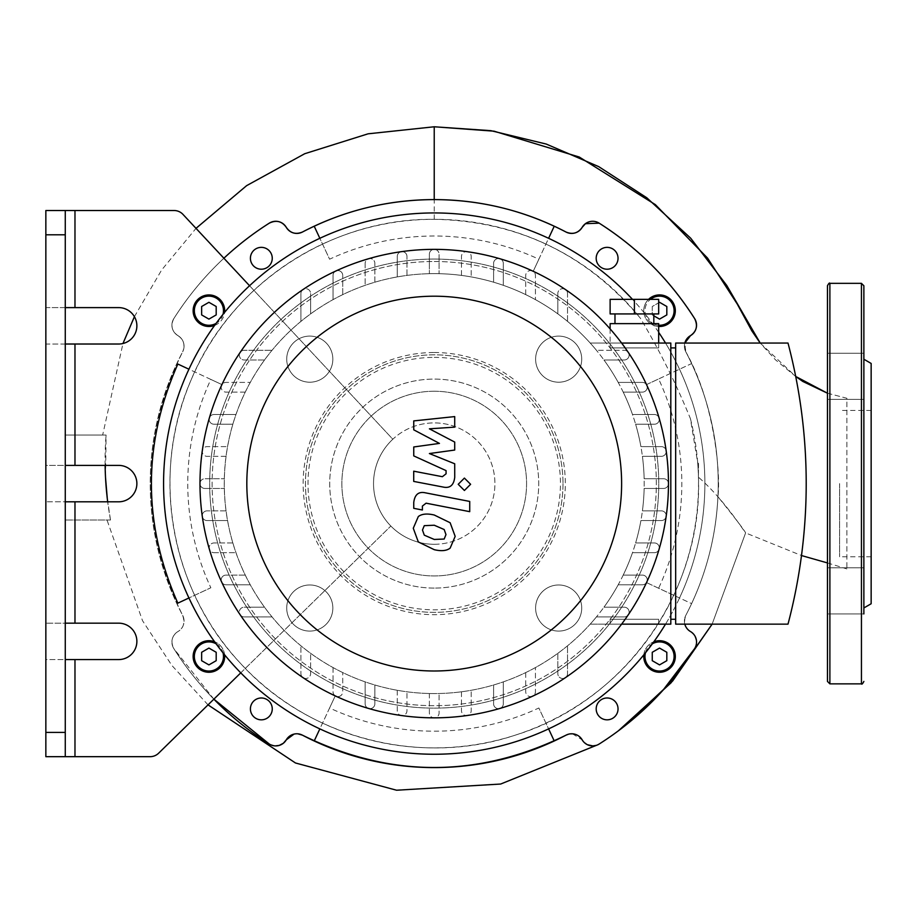 <?xml version="1.0" encoding="UTF-8"?>
<svg xmlns="http://www.w3.org/2000/svg" width="917" height="917" viewBox="0 0 917 917"><rect width="100%" height="100%" fill="white"/><g stroke="black" fill="none" stroke-linecap="round" stroke-linejoin="round"><path stroke-width="0.69" stroke-dasharray="4.58 3.44" d="M690.478 335.656A12.139 12.139 0 0 0 694.662 318.646A308.272 308.272 0 0 0 599.179 223.163A12.139 12.139 0 0 0 582.169 227.347A12.139 12.139 0 0 1 566.03 232.035A283.995 283.995 0 0 0 302.427 232.035A12.139 12.139 0 0 1 286.287 227.347A12.139 12.139 0 0 0 269.277 223.163A308.272 308.272 0 0 0 173.794 318.646A12.139 12.139 0 0 0 177.978 335.656A12.139 12.139 0 0 1 182.666 351.796A283.995 283.995 0 0 0 182.666 615.399A12.139 12.139 0 0 1 177.978 631.538A12.139 12.139 0 0 0 173.794 648.548A308.272 308.272 0 0 0 269.277 744.031A12.139 12.139 0 0 0 286.287 739.847A12.139 12.139 0 0 1 302.427 735.159A283.995 283.995 0 0 0 566.03 735.159A12.139 12.139 0 0 1 582.169 739.847A12.139 12.139 0 0 0 599.179 744.031A308.272 308.272 0 0 0 694.662 648.548A12.139 12.139 0 0 0 690.478 631.538A12.139 12.139 0 0 1 685.79 615.399A283.995 283.995 0 0 0 685.79 351.796A12.139 12.139 0 0 1 690.478 335.656A12.139 12.139 0 0 0 685.79 351.796L684.816 343.05A12.139 12.139 0 0 0 685.79 351.796A283.995 283.995 0 0 1 685.79 615.399A12.139 12.139 0 0 0 684.816 624.145M250.41 708.91A10.924 10.924 0 0 0 266.801 718.366A10.924 10.924 0 0 0 266.801 699.453A10.924 10.924 0 0 0 250.41 708.91M596.188 708.91A10.924 10.924 0 0 0 612.579 718.366A10.924 10.924 0 0 0 612.579 699.453A10.924 10.924 0 0 0 596.188 708.91M250.41 258.285A10.924 10.924 0 0 0 266.801 267.741A10.924 10.924 0 0 0 266.801 248.828A10.924 10.924 0 0 0 250.41 258.285M596.188 258.285A10.924 10.924 0 0 0 612.579 267.741A10.924 10.924 0 0 0 612.579 248.828A10.924 10.924 0 0 0 596.188 258.285M74.976 210.52L174.081 210.52A12.139 12.139 0 0 1 182.953 214.372L223.886 258.227A308.272 308.272 0 0 0 173.794 318.646A12.139 12.139 0 0 0 177.978 335.656A12.139 12.139 0 0 1 182.666 351.796A283.995 283.995 0 0 0 182.666 615.399A12.139 12.139 0 0 1 177.978 631.538A12.139 12.139 0 0 0 173.794 648.548A308.272 308.272 0 0 0 213.867 699.167L158.618 753.212A12.139 12.139 0 0 1 150.136 756.674L45.85 756.674L45.85 659.575L65.267 659.575L65.267 623.17L45.85 623.17L45.85 659.575L118.671 659.575A18.202 18.202 0 0 0 136.874 641.373A18.202 18.202 0 0 0 118.671 623.17L45.85 623.17L45.85 501.805L65.267 501.805L65.267 465.389L45.85 465.389L45.85 501.805L118.671 501.805A18.202 18.202 0 0 0 136.874 483.591A18.202 18.202 0 0 0 118.671 465.389L45.85 465.389L45.85 344.024L65.267 344.024L65.267 307.608L45.85 307.608L45.85 344.024L118.671 344.024A18.202 18.202 0 0 0 136.874 325.822A18.202 18.202 0 0 0 118.671 307.608L45.85 307.608L45.85 210.52L74.976 210.52L74.976 307.608M554.246 226.201L538.864 259.202A247.59 247.59 0 0 0 329.593 259.202L314.199 226.201M223.886 258.227L392.82 439.232A60.682 60.682 0 0 0 434.222 544.285A60.682 60.682 0 0 0 490.687 461.343A60.682 60.682 0 0 0 392.82 439.232L249.562 285.737M240.758 672.86L390.848 526.037L213.867 699.167L173.794 648.548A12.139 12.139 0 0 1 177.978 631.538C171.811 635.756 170.413 641.43 173.794 648.548A308.272 308.272 0 0 0 269.277 744.031A12.139 12.139 0 0 0 286.287 739.847M314.199 740.982L329.593 707.993A247.59 247.59 0 0 0 538.864 707.993L554.246 740.982M696.507 641.178L694.456 635.24L690.478 631.538C684.861 628.26 683.303 622.872 685.79 615.399A283.995 283.995 0 0 0 691.613 603.615L658.624 588.233A247.59 247.59 0 0 0 658.624 378.962L691.613 363.568A283.995 283.995 0 0 0 685.79 351.796C715.145 403.595 720.716 475.751 717.919 496.727C735.48 518.575 744.707 530.634 745.601 532.915L712.131 624.145L745.601 532.915L801.504 555.542M643.849 654.795A15.772 15.772 0 0 1 653.844 641.774A15.772 15.772 0 0 0 643.849 654.795M648.571 299.355A15.772 15.772 0 0 0 643.757 310.703A15.772 15.772 0 0 1 667.427 297.039A15.772 15.772 0 0 1 667.427 324.366A15.772 15.772 0 0 1 643.757 310.703A15.772 15.772 0 0 0 658.67 326.463M224.596 654.795A15.772 15.772 0 0 0 214.612 641.774A15.772 15.772 0 0 1 224.596 654.795M208.916 664.894L201.637 660.687L201.637 652.285L208.916 648.078L216.194 652.285L216.194 660.687L208.916 664.894M659.541 664.894L652.262 660.687L652.262 652.285L659.541 648.078L666.819 652.285L666.819 660.687L659.541 664.894M214.612 325.42A15.772 15.772 0 0 0 224.596 312.399M193.132 310.703A15.772 15.772 0 0 1 216.802 297.039A15.772 15.772 0 0 1 216.802 324.366A15.772 15.772 0 0 1 193.132 310.703M653.821 315.815L652.262 314.909L652.262 306.507L658.67 302.805M208.916 302.301L201.637 306.507L201.637 314.909L208.916 319.116L216.194 314.909L216.194 306.507L208.916 302.301M659.541 302.301L652.262 306.507L652.262 314.909L659.541 319.116L666.819 314.909L666.819 306.507L659.541 302.301M65.267 210.52L65.267 307.608M65.267 659.575L65.267 756.674M65.267 501.805L65.267 623.17M65.267 344.024L65.267 465.389M177.852 364.049L210.853 379.432A246.467 246.467 0 0 0 210.853 587.763L177.852 603.145M533.224 695.888A234.236 234.236 0 0 1 335.232 695.888L319.85 728.889A270.653 270.653 0 0 0 548.607 728.889L538.864 707.993M335.232 695.888L329.593 707.993M221.937 582.593A234.236 234.236 0 0 1 221.937 384.601L188.936 369.219A270.653 270.653 0 0 0 188.936 597.976L210.853 587.763M221.937 384.601L210.853 379.432M335.232 271.306A234.236 234.236 0 0 1 533.224 271.306L548.607 238.305A270.653 270.653 0 0 0 319.85 238.305L329.593 259.202M533.224 271.306L538.864 259.202M188.936 597.976A270.653 270.653 0 0 0 319.85 728.889M319.85 238.305A270.653 270.653 0 0 0 188.936 369.219M548.607 728.889A270.653 270.653 0 0 0 679.52 597.976L691.613 603.615A283.995 283.995 0 0 0 691.613 363.568L646.519 384.601A234.236 234.236 0 0 1 646.519 582.593L679.52 597.976A270.653 270.653 0 0 0 548.607 238.305M434.222 544.285A60.682 60.682 0 0 0 486.778 453.25A60.682 60.682 0 0 0 381.678 453.25A60.682 60.682 0 0 0 434.222 544.285M646.519 582.593L658.624 588.233M646.519 384.601L658.624 378.962M665.524 624.145A270.653 270.653 0 0 0 665.524 343.05M658.67 332.344A270.653 270.653 0 0 0 632.489 299.355M871.15 363.441L871.15 603.753M839.594 483.591L839.594 556.779L839.594 483.591M863.871 613.932L827.455 613.932L827.455 567.806L827.455 613.932L827.455 567.806L827.455 613.932L863.871 613.932L863.871 285.772M863.871 483.591L863.871 607.96L863.871 483.591M863.871 376.325L863.871 353.263L863.871 376.325M863.871 590.869L863.871 567.806L863.871 590.869M827.455 376.325L827.455 353.263L827.455 376.325M827.455 285.772L827.455 681.423M309.786 336.092A23.063 23.063 0 0 0 289.818 370.686A23.063 23.063 0 0 0 329.753 370.686A23.063 23.063 0 0 0 309.786 336.092A23.063 23.063 0 0 1 329.753 370.686A23.063 23.063 0 0 1 289.818 370.686A23.063 23.063 0 0 1 309.786 336.092M286.723 608.04A23.063 23.063 0 0 0 321.317 628.007A23.063 23.063 0 0 0 321.317 588.061A23.063 23.063 0 0 0 286.723 608.04A23.063 23.063 0 0 1 321.317 588.061A23.063 23.063 0 0 1 321.317 628.007A23.063 23.063 0 0 1 286.723 608.04M558.671 631.091A23.063 23.063 0 0 0 578.638 596.508A23.063 23.063 0 0 0 538.692 596.508A23.063 23.063 0 0 0 558.671 631.091A23.063 23.063 0 0 1 538.692 596.508A23.063 23.063 0 0 1 578.638 596.508A23.063 23.063 0 0 1 558.671 631.091M581.722 359.155A23.063 23.063 0 0 0 547.14 339.187A23.063 23.063 0 0 0 547.14 379.122A23.063 23.063 0 0 0 581.722 359.155A23.063 23.063 0 0 1 547.14 379.122A23.063 23.063 0 0 1 547.14 339.187A23.063 23.063 0 0 1 581.722 359.155M434.222 352.518A131.074 131.074 0 0 1 547.747 549.134A131.074 131.074 0 0 1 320.709 549.134A131.074 131.074 0 0 1 434.222 352.518M434.222 357.378A126.225 126.225 0 0 1 543.54 546.704A126.225 126.225 0 0 1 324.916 546.704A126.225 126.225 0 0 1 434.222 357.378M434.222 259.064A224.527 224.527 0 0 1 628.672 595.867A224.527 224.527 0 0 1 239.773 595.867A224.527 224.527 0 0 1 434.222 259.064A224.527 224.527 0 0 1 628.672 595.867A224.527 224.527 0 0 1 239.773 595.867A224.527 224.527 0 0 1 434.222 259.064A224.527 224.527 0 0 1 628.672 595.867A224.527 224.527 0 0 1 239.773 595.867A224.527 224.527 0 0 1 434.222 259.064M434.222 391.238A92.365 92.365 0 0 1 514.208 529.774A92.365 92.365 0 0 1 354.237 529.774A92.365 92.365 0 0 1 434.222 391.238A92.365 92.365 0 0 1 514.208 529.774A92.365 92.365 0 0 1 354.237 529.774A92.365 92.365 0 0 1 434.222 391.238M439.449 443.404L413.75 429.832L413.75 420.903L454.706 416.593L454.706 427.139L429.397 428.824L454.706 442.063L454.706 450.052L429.397 453.548L454.706 463.773L454.729 477.321C453.777 485.311 449.88 488.555 443.06 487.03L413.716 481.414L413.716 471.189L442.384 476.702L446.075 473.791L446.063 470.604L413.75 455.898L413.75 446.969L439.449 443.404M445.983 534.588L444.172 539.036L434.268 539.46L424.284 535.161L422.473 530.026L424.284 525.659L434.268 525.235L444.172 529.522L445.983 534.588M434.268 515.022L450.144 522.747L455.176 536.376L450.144 548.125C446.625 550.842 441.329 551.358 434.268 549.684L418.312 541.947L413.28 528.238L418.312 516.558C421.82 513.852 427.139 513.337 434.268 515.022M425.465 492.842L469.722 501.439L469.722 511.663L426.084 503.181L422.393 506.081L422.393 510.001L413.75 508.327L413.75 502.516C414.736 494.515 418.645 491.294 425.465 492.842M464.403 490.492L458.202 484.291L464.403 478.089L470.604 484.291L464.403 490.492M610.126 619.284L658.67 619.284L610.126 619.284L658.67 619.284L610.126 619.284L610.126 624.145L658.67 624.145L610.126 624.145L610.126 619.284M610.126 624.145L658.67 624.145L610.126 624.145M658.67 347.91L610.126 347.91L658.67 347.91L658.67 343.05L610.126 343.05L658.67 343.05M610.126 313.923L658.67 313.923L658.67 299.355L610.126 299.355L610.126 313.923M653.821 313.923L614.975 313.923L653.821 313.923M634.404 313.923L634.404 299.355M653.821 323.632L614.975 323.632L653.821 323.632M610.126 323.632L658.67 323.632M675.669 619.284L675.669 347.91L675.669 619.284L670.808 619.284L670.808 347.91L670.808 619.284M621.623 624.145L590.216 624.145A209.97 209.97 0 0 0 596.44 616.912L624.271 616.912A4.86 4.86 0 0 0 629.119 612.052A4.86 4.86 0 0 0 624.271 607.192L603.959 607.192A209.97 209.97 0 0 0 618.196 584.794L642.404 584.794A4.86 4.86 0 0 0 647.253 579.934A4.86 4.86 0 0 0 642.404 575.085L623.216 575.085A209.97 209.97 0 0 0 632.501 552.676L654.44 552.676A4.86 4.86 0 0 0 659.289 547.827A4.86 4.86 0 0 0 654.44 542.967L635.619 542.967A209.97 209.97 0 0 0 640.914 520.569L661.352 520.569A4.86 4.86 0 0 0 666.212 515.709A4.86 4.86 0 0 0 661.352 510.861L642.416 510.861A209.97 209.97 0 0 0 644.135 488.452L663.61 488.452A4.86 4.86 0 0 0 668.47 483.591A4.86 4.86 0 0 0 663.61 478.743L644.135 478.743A209.97 209.97 0 0 0 642.416 456.334L661.352 456.334A4.86 4.86 0 0 0 666.212 451.485A4.86 4.86 0 0 0 661.352 446.625L640.914 446.625A209.97 209.97 0 0 0 635.619 424.227L654.44 424.227A4.86 4.86 0 0 0 659.289 419.367A4.86 4.86 0 0 0 654.44 414.518L632.501 414.518A209.97 209.97 0 0 0 623.216 392.109L642.404 392.109A4.86 4.86 0 0 0 647.253 387.249A4.86 4.86 0 0 0 642.404 382.4L618.196 382.4A209.97 209.97 0 0 0 603.959 359.991L624.271 359.991A4.86 4.86 0 0 0 629.119 355.143A4.86 4.86 0 0 0 624.271 350.283L596.44 350.283A209.97 209.97 0 0 0 590.216 343.05L621.623 343.05M670.808 347.91L675.669 347.91M675.669 624.145L675.669 343.05L788.001 343.05A551.598 551.598 0 0 1 788.001 624.145L675.669 624.145M590.216 624.145L670.808 624.145L670.808 343.05L590.216 343.05A209.97 209.97 0 0 1 590.216 624.145M624.271 607.192L603.959 607.192A209.97 209.97 0 0 0 618.196 584.794L642.404 584.794A4.86 4.86 0 0 0 646.806 581.974A4.86 4.86 0 0 0 642.404 575.085L623.216 575.085A209.97 209.97 0 0 0 632.501 552.676L654.44 552.676A4.86 4.86 0 0 0 659.094 549.18A4.86 4.86 0 0 0 654.44 542.967L635.619 542.967A209.97 209.97 0 0 0 640.914 520.569L661.352 520.569A4.86 4.86 0 0 0 666.155 516.386A4.86 4.86 0 0 0 661.352 510.861L642.416 510.861A209.97 209.97 0 0 0 644.135 488.452L663.61 488.452A4.86 4.86 0 0 0 668.47 483.591A4.86 4.86 0 0 0 663.61 478.743L644.135 478.743A209.97 209.97 0 0 0 642.416 456.334L661.352 456.334A4.86 4.86 0 0 0 666.155 450.797A4.86 4.86 0 0 0 661.352 446.625L640.914 446.625A209.97 209.97 0 0 0 635.619 424.227L654.44 424.227A4.86 4.86 0 0 0 659.094 418.014A4.86 4.86 0 0 0 654.44 414.518L632.501 414.518A209.97 209.97 0 0 0 623.216 392.109L642.404 392.109A4.86 4.86 0 0 0 646.806 385.22A4.86 4.86 0 0 0 642.404 382.4L618.196 382.4A209.97 209.97 0 0 0 603.959 359.991L624.271 359.991A4.86 4.86 0 0 0 628.294 352.426A234.236 234.236 0 0 0 209.351 549.18A234.236 234.236 0 0 0 668.47 483.591A234.236 234.236 0 0 0 628.294 352.426A4.86 4.86 0 0 0 624.271 350.283L596.44 350.283A209.97 209.97 0 0 0 429.374 273.69A209.97 209.97 0 0 1 644.181 481.173A209.97 209.97 0 0 1 434.222 693.561A209.97 209.97 0 0 1 224.275 486.021A209.97 209.97 0 0 1 429.374 273.69A209.97 209.97 0 0 0 397.256 690.283A209.97 209.97 0 0 0 596.44 616.912L624.271 616.912A4.86 4.86 0 0 0 628.558 609.771A4.86 4.86 0 0 0 624.271 607.192M333.031 667.565L333.031 691.773A4.86 4.86 0 0 0 335.851 696.175A4.86 4.86 0 0 0 342.74 691.773L342.74 672.585L342.74 691.773A4.86 4.86 0 0 1 337.88 696.622A4.86 4.86 0 0 1 333.031 691.773L333.031 667.565M303.057 677.663A4.86 4.86 0 0 0 310.622 673.64L310.622 653.328L310.622 673.64A4.86 4.86 0 0 1 305.774 678.5A4.86 4.86 0 0 1 300.914 673.64L300.914 645.809L300.914 673.64A4.86 4.86 0 0 0 303.057 677.663M365.149 681.87L365.149 703.809A4.86 4.86 0 0 0 368.634 708.463A4.86 4.86 0 0 0 374.858 703.809L374.858 684.988L374.858 703.809A4.86 4.86 0 0 1 369.998 708.658A4.86 4.86 0 0 1 365.149 703.809L365.149 681.87M397.256 690.283L397.256 710.721A4.86 4.86 0 0 0 401.428 715.524A4.86 4.86 0 0 0 406.965 710.721L406.965 691.785L406.965 710.721A4.86 4.86 0 0 1 402.116 715.581A4.86 4.86 0 0 1 397.256 710.721L397.256 690.283M429.374 693.504L429.374 712.979A4.86 4.86 0 0 0 434.222 717.839A4.86 4.86 0 0 0 439.083 712.979L439.083 693.504L439.083 712.979A4.86 4.86 0 0 1 434.222 717.839A4.86 4.86 0 0 1 429.374 712.979L429.374 693.504M461.48 691.785L461.48 710.721A4.86 4.86 0 0 0 467.017 715.524A4.86 4.86 0 0 0 471.2 710.721L471.2 690.283L471.2 710.721A4.86 4.86 0 0 1 466.34 715.581A4.86 4.86 0 0 1 461.48 710.721L461.48 691.785M493.598 684.988L493.598 703.809A4.86 4.86 0 0 0 499.811 708.463A4.86 4.86 0 0 0 503.307 703.809L503.307 681.87L503.307 703.809A4.86 4.86 0 0 1 498.458 708.658A4.86 4.86 0 0 1 493.598 703.809L493.598 684.988M525.716 672.585L525.716 691.773A4.86 4.86 0 0 0 532.605 696.175A4.86 4.86 0 0 0 535.425 691.773L535.425 667.565L535.425 691.773A4.86 4.86 0 0 1 530.565 696.622A4.86 4.86 0 0 1 525.716 691.773L525.716 672.585M557.823 653.328L557.823 673.64A4.86 4.86 0 0 0 565.399 677.663A4.86 4.86 0 0 0 567.531 673.64L567.531 645.809L567.531 673.64A4.86 4.86 0 0 1 562.683 678.5A4.86 4.86 0 0 1 557.823 673.64L557.823 653.328M567.531 321.374L567.531 293.555A4.86 4.86 0 0 0 560.402 289.268A4.86 4.86 0 0 0 557.823 293.555A4.86 4.86 0 0 1 562.683 288.695A4.86 4.86 0 0 1 567.531 293.555L567.531 321.374M557.823 313.866L557.823 293.555L557.823 313.866M525.716 294.609L525.716 275.421A4.86 4.86 0 0 1 530.565 270.572A4.86 4.86 0 0 1 535.425 275.421L535.425 299.63L535.425 275.421A4.86 4.86 0 0 0 532.605 271.019A4.86 4.86 0 0 0 525.716 275.421L525.716 294.609M493.598 282.195L493.598 263.385A4.86 4.86 0 0 1 498.458 258.537A4.86 4.86 0 0 1 503.307 263.385L503.307 285.325L503.307 263.385A4.86 4.86 0 0 0 499.811 258.732A4.86 4.86 0 0 0 493.598 263.385L493.598 282.195M461.48 275.409L461.48 256.473A4.86 4.86 0 0 1 466.34 251.613A4.86 4.86 0 0 1 471.2 256.473L471.2 276.911L471.2 256.473A4.86 4.86 0 0 0 467.017 251.659A4.86 4.86 0 0 0 461.48 256.473L461.48 275.409M429.374 254.215L429.374 273.69L429.374 254.215A4.86 4.86 0 0 1 434.222 249.355A4.86 4.86 0 0 1 439.083 254.215L439.083 273.69L439.083 254.215A4.86 4.86 0 0 0 434.222 249.355A4.86 4.86 0 0 0 429.374 254.215M397.256 256.473L397.256 276.911L397.256 256.473A4.86 4.86 0 0 1 402.116 251.613A4.86 4.86 0 0 1 406.965 256.473A4.86 4.86 0 0 0 401.428 251.659A4.86 4.86 0 0 0 397.256 256.473M406.965 275.409L406.965 256.473L406.965 275.409M365.149 263.385L365.149 285.325L365.149 263.385A4.86 4.86 0 0 1 369.998 258.537A4.86 4.86 0 0 1 374.858 263.385A4.86 4.86 0 0 0 368.634 258.732A4.86 4.86 0 0 0 365.149 263.385M374.858 282.195L374.858 263.385L374.858 282.195M333.031 275.421L333.031 299.63L333.031 275.421A4.86 4.86 0 0 1 337.88 270.572A4.86 4.86 0 0 1 342.74 275.421A4.86 4.86 0 0 0 335.851 271.019A4.86 4.86 0 0 0 333.031 275.421M342.74 294.609L342.74 275.421L342.74 294.609M300.914 293.555L300.914 321.374L300.914 293.555A4.86 4.86 0 0 1 305.774 288.695A4.86 4.86 0 0 1 310.622 293.555A4.86 4.86 0 0 0 303.057 289.531A4.86 4.86 0 0 0 300.914 293.555M310.622 313.866L310.622 293.555L310.622 313.866M264.497 359.991L244.186 359.991A4.86 4.86 0 0 1 239.326 355.143A4.86 4.86 0 0 1 244.186 350.283L272.005 350.283L244.186 350.283A4.86 4.86 0 0 0 239.899 357.412A4.86 4.86 0 0 0 244.186 359.991L264.497 359.991M245.24 392.109L226.052 392.109A4.86 4.86 0 0 1 221.203 387.249A4.86 4.86 0 0 1 226.052 382.4L250.261 382.4L226.052 382.4A4.86 4.86 0 0 0 221.65 385.22A4.86 4.86 0 0 0 226.052 392.109L245.24 392.109M232.826 424.227L214.016 424.227A4.86 4.86 0 0 1 209.168 419.367A4.86 4.86 0 0 1 214.016 414.518L235.956 414.518L214.016 414.518A4.86 4.86 0 0 0 209.351 418.014A4.86 4.86 0 0 0 214.016 424.227L232.826 424.227M226.04 456.334L207.104 456.334A4.86 4.86 0 0 1 202.244 451.485A4.86 4.86 0 0 1 207.104 446.625L227.542 446.625L207.104 446.625A4.86 4.86 0 0 0 202.29 450.797A4.86 4.86 0 0 0 207.104 456.334L226.04 456.334M204.846 488.452L224.321 488.452L204.846 488.452A4.86 4.86 0 0 1 199.986 483.591A4.86 4.86 0 0 1 204.846 478.743L224.321 478.743L204.846 478.743A4.86 4.86 0 0 0 199.986 483.591A4.86 4.86 0 0 0 204.846 488.452M207.104 520.569L227.542 520.569L207.104 520.569A4.86 4.86 0 0 1 202.244 515.709A4.86 4.86 0 0 1 207.104 510.861A4.86 4.86 0 0 0 202.29 516.386A4.86 4.86 0 0 0 207.104 520.569M226.04 510.861L207.104 510.861L226.04 510.861M214.016 552.676L235.956 552.676L214.016 552.676A4.86 4.86 0 0 1 209.168 547.827A4.86 4.86 0 0 1 214.016 542.967A4.86 4.86 0 0 0 209.351 549.18A4.86 4.86 0 0 0 214.016 552.676M232.826 542.967L214.016 542.967L232.826 542.967M226.052 584.794L250.261 584.794L226.052 584.794A4.86 4.86 0 0 1 221.203 579.934A4.86 4.86 0 0 1 226.052 575.085A4.86 4.86 0 0 0 221.65 581.974A4.86 4.86 0 0 0 226.052 584.794M245.24 575.085L226.052 575.085L245.24 575.085M244.186 616.912L272.005 616.912L244.186 616.912A4.86 4.86 0 0 1 239.326 612.052A4.86 4.86 0 0 1 244.186 607.192A4.86 4.86 0 0 0 240.162 614.768A4.86 4.86 0 0 0 244.186 616.912M264.497 607.192L244.186 607.192L264.497 607.192M698.445 477.195C702.961 591.133 624.695 701.494 515.778 734.987C420.238 767.197 307.929 737.887 240.3 663.151C170.138 589.138 150.056 473.206 191.114 379.936C230.591 284.155 330.613 218.074 434.222 219.301C517.841 221.043 586.571 254.032 640.421 318.268C659.564 350.466 676.23 383.925 690.409 418.622L697.688 462.718A291.102 291.102 43.1 0 0 698.513 463.486L698.445 477.195C724.522 499.776 745.383 533.27 745.601 532.915L712.131 624.145M434.222 219.301L434.222 126.775M760.204 343.05L795.704 376.463L775.484 359.819L760.204 343.05M827.455 393.21L846.872 398.276L846.872 568.918L846.872 398.276L827.455 393.198M269.277 223.163C230.385 247.945 198.565 279.777 173.794 318.646A308.272 308.272 0 0 1 269.277 223.163A12.139 12.139 0 0 1 286.287 227.347A12.139 12.139 0 0 0 302.427 232.035A283.995 283.995 0 0 1 566.03 232.035A12.139 12.139 0 0 0 582.169 227.347A12.139 12.139 0 0 1 599.179 223.163A308.272 308.272 0 0 1 694.662 318.646M690.409 418.622A264.291 264.291 0 0 1 356.553 736.213A264.291 264.291 0 0 1 215.598 335.106A264.291 264.291 0 0 1 640.421 318.268M562.992 483.591A128.77 128.77 0 0 1 369.838 595.11A128.77 128.77 0 0 1 369.838 372.073A128.77 128.77 0 0 1 562.992 483.591A128.77 128.77 0 0 1 369.838 595.11A128.77 128.77 0 0 1 369.838 372.073A128.77 128.77 0 0 1 562.992 483.591M696.049 645.488L694.662 648.548A12.139 12.139 0 0 0 690.478 631.538A12.139 12.139 0 0 1 685.79 615.399C705.162 578.214 715.868 538.657 717.919 496.727M696.267 644.617L696.53 642.657M619.216 730.196L620.19 729.462M208.033 704.875L171.88 665.467L142.536 620.717L107.002 520.008L110.499 520.008A331.587 328.607 -138.9 0 1 107.679 501.805M572.46 733.806L582.169 739.847L587.419 744.719M568.506 734.196L569.984 733.887M294.059 734.081L297.819 733.818M269.449 744.134L275.329 745.899M182.666 615.399C185.154 622.792 183.595 628.179 177.978 631.538A12.139 12.139 0 0 0 182.666 615.399A283.995 283.995 0 0 1 182.666 351.796C139.533 439.575 139.533 527.447 182.666 615.399M177.978 335.656C183.79 339.634 185.349 345.021 182.666 351.796A12.139 12.139 0 0 0 177.978 335.656A12.139 12.139 0 0 1 173.794 318.646C170.436 325.718 171.834 331.392 177.978 335.656M105.123 465.389A331.587 328.607 -138.9 0 1 106.074 435.048L102.658 435.048L122.97 343.508M134.409 316.674L161.61 270.045L196.009 228.356M694.662 648.548A308.272 308.272 0 0 1 599.179 744.031A12.139 12.139 0 0 1 596.818 745.177A332.871 325.81 71 0 0 618.127 731.009A308.272 308.272 0 0 1 599.179 744.031A12.139 12.139 0 0 1 582.169 739.847A12.139 12.139 0 0 0 566.03 735.159A283.995 283.995 0 0 1 302.427 735.159M107.312 498.768L110.499 520.008L107.002 520.008M102.658 435.048L106.074 435.048L105.558 477.986M110.499 520.008L65.267 520.008L110.499 520.008M65.267 435.048L106.074 435.048L65.267 435.048L65.267 520.008L65.267 435.048M698.513 463.486A264.291 264.291 0 0 1 698.318 473.275A264.291 264.291 0 0 0 697.688 462.718M434.222 588.095A104.492 104.492 0 0 1 343.726 431.345A104.492 104.492 0 0 1 524.719 431.345A104.492 104.492 0 0 1 434.222 588.095A104.492 104.492 0 0 0 524.719 431.345A104.492 104.492 0 0 0 343.726 431.345A104.492 104.492 0 0 0 434.222 588.095M74.976 659.575L74.976 756.674M74.976 501.805L74.976 623.17M74.976 344.024L74.976 465.389M216.091 643.814A14.569 14.569 0 0 1 223.014 652.824M645.442 652.824A14.569 14.569 0 0 1 652.354 643.814M223.014 314.359A14.569 14.569 0 0 1 216.091 323.38M658.67 325.248A14.569 14.569 0 0 1 650.405 299.355M861.441 283.342L861.441 683.853M829.885 683.853L829.885 283.342M434.222 261.494A222.097 222.097 0 0 1 626.575 594.652A222.097 222.097 0 0 1 241.882 594.652A222.097 222.097 0 0 1 434.222 261.494A222.097 222.097 0 0 1 626.575 594.652A222.097 222.097 0 0 1 241.882 594.652A222.097 222.097 0 0 1 434.222 261.494M871.15 410.415L839.594 410.415M871.15 556.779L839.594 556.779M863.871 353.263L827.455 353.263L863.871 353.263M863.871 399.376L827.455 399.376L863.871 399.376M863.871 567.806L827.455 567.806L863.871 567.806M658.67 624.145L658.67 619.284L658.67 624.145M610.126 328.905L610.126 347.91M827.455 562.923L846.872 568.918"/><path stroke-width="1.38" d="M585.413 223.702L582.169 227.347C578.077 233.193 572.701 234.752 566.03 232.035A12.139 12.139 0 0 0 582.169 227.347A12.139 12.139 0 0 1 599.179 223.163C638.106 247.991 669.926 279.811 694.662 318.646A12.139 12.139 0 0 1 690.478 335.656A12.139 12.139 0 0 0 684.816 343.05L690.478 335.656C696.633 331.335 698.02 325.673 694.662 318.646A308.272 308.272 0 0 0 599.179 223.163L585.424 223.691M297.819 733.818L302.427 735.159A12.139 12.139 0 0 0 286.287 739.847A12.139 12.139 0 0 1 269.277 744.031L269.449 744.134M684.816 624.145A12.139 12.139 0 0 0 690.478 631.538A12.139 12.139 0 0 1 694.662 648.548A308.272 308.272 0 0 1 599.179 744.031A12.139 12.139 0 0 1 582.169 739.847A12.139 12.139 0 0 0 566.03 735.159L568.506 734.196M566.03 232.035A283.995 283.995 0 0 0 302.427 232.035C295.744 234.752 290.368 233.193 286.287 227.347A12.139 12.139 0 0 0 302.427 232.035C343.737 210.578 387.673 199.757 434.222 199.597C480.783 199.757 524.719 210.578 566.03 232.035M269.277 223.163A12.139 12.139 0 0 1 286.287 227.347C281.886 221.169 276.212 219.771 269.277 223.163A308.272 308.272 0 0 0 223.886 258.227M213.867 699.167A308.272 308.272 0 0 0 269.277 744.031L213.867 699.167M302.427 735.159A283.995 283.995 0 0 0 566.03 735.159C478.044 778.281 390.172 778.281 302.427 735.159A12.139 12.139 0 0 0 286.287 739.847L294.059 734.081M250.41 708.91A10.924 10.924 0 0 1 266.801 699.453A10.924 10.924 0 0 1 266.801 718.366A10.924 10.924 0 0 1 250.41 708.91M643.757 656.48A15.772 15.772 0 0 1 643.849 654.795A15.772 15.772 0 0 0 661.478 672.138A15.772 15.772 0 0 0 674.843 652.64A15.772 15.772 0 0 0 653.844 641.774A15.772 15.772 0 0 1 674.843 652.64A15.772 15.772 0 0 1 661.478 672.138A15.772 15.772 0 0 1 643.757 656.48M596.188 708.91A10.924 10.924 0 0 1 612.579 699.453A10.924 10.924 0 0 1 612.579 718.366A10.924 10.924 0 0 1 596.188 708.91M250.41 258.285A10.924 10.924 0 0 1 266.801 248.828A10.924 10.924 0 0 1 266.801 267.741A10.924 10.924 0 0 1 250.41 258.285M596.188 258.285A10.924 10.924 0 0 1 612.579 248.828A10.924 10.924 0 0 1 612.579 267.741A10.924 10.924 0 0 1 596.188 258.285M193.132 656.48A15.772 15.772 0 0 0 209.764 672.241A15.772 15.772 0 0 0 224.596 654.795A15.772 15.772 0 0 1 209.764 672.241A15.772 15.772 0 0 1 193.132 656.48A15.772 15.772 0 0 1 214.612 641.774A15.772 15.772 0 0 0 193.132 656.48M208.916 664.894L201.637 660.687L201.637 652.285L208.916 648.078L216.194 652.285L216.194 660.687L208.916 664.894M659.541 664.894L652.262 660.687L652.262 652.285L659.541 648.078L666.819 652.285L666.819 660.687L659.541 664.894M224.596 312.399A15.772 15.772 0 0 0 209.764 294.953A15.772 15.772 0 0 0 193.132 310.703A15.772 15.772 0 0 0 214.612 325.42M201.637 306.507L208.916 302.301L216.194 306.507L216.194 314.909L208.916 319.116L201.637 314.909L201.637 306.507M658.67 326.463A15.772 15.772 0 0 0 674.327 305.201A15.772 15.772 0 0 0 648.571 299.355M658.67 302.805L659.541 302.301L666.819 306.507L666.819 314.909L659.541 319.116L653.821 315.815M65.267 623.17L118.671 623.17A18.202 18.202 0 0 1 136.874 641.373A18.202 18.202 0 0 1 118.671 659.575L65.267 659.575M65.267 234.798L65.267 210.52L45.85 210.52L45.85 234.798L65.267 234.798L65.267 732.396L45.85 732.396L45.85 756.674L65.267 756.674L65.267 732.396M65.267 465.389L118.671 465.389A18.202 18.202 0 0 1 136.874 483.591A18.202 18.202 0 0 1 118.671 501.805L65.267 501.805M65.267 307.608L118.671 307.608A18.202 18.202 0 0 1 136.874 325.822A18.202 18.202 0 0 1 118.671 344.024L65.267 344.024M240.758 672.86L158.618 753.212A12.139 12.139 0 0 1 150.136 756.674L74.976 756.674L74.976 659.575M74.976 307.608L74.976 210.52L174.081 210.52A12.139 12.139 0 0 1 182.953 214.372L249.562 285.737M188.936 597.976L177.852 603.145C142.594 523.573 142.594 443.874 177.852 364.049L188.936 369.219M74.976 210.52L65.267 210.52M65.267 756.674L74.976 756.674M319.85 728.889L314.199 740.982M548.607 728.889L554.246 740.982M548.607 238.305L554.246 226.201M319.85 238.305L314.199 226.201M45.85 732.396L45.85 234.798M632.489 299.355A270.653 270.653 0 0 0 186.117 375.454A270.653 270.653 0 0 0 434.222 754.244A270.653 270.653 0 0 0 665.524 624.145M665.524 343.05A270.653 270.653 0 0 0 658.67 332.344M863.871 681.423C862.599 683.841 861.785 684.655 861.441 683.853L861.441 283.342L863.871 285.772L863.871 613.932M863.871 607.96L871.15 603.753L871.15 363.441L863.871 359.235M827.455 681.423L827.455 285.772C828.727 283.353 829.541 282.539 829.885 283.342L829.885 683.853L827.455 681.423M413.75 429.832L439.449 443.404L413.75 446.969L413.75 455.898L446.063 470.604L446.075 473.791L442.384 476.702L413.716 471.189L413.716 481.414L443.06 487.03C449.88 488.555 453.777 485.311 454.729 477.321L454.706 463.773L429.397 453.548L454.706 450.052L454.706 442.063L429.397 428.824L454.706 427.139L454.706 416.593L413.75 420.903L413.75 429.832M444.172 539.036L445.983 534.588L444.172 529.522L434.268 525.235L424.284 525.659L422.473 530.026L424.284 535.161L434.268 539.46L444.172 539.036M450.144 522.747L434.268 515.022C427.139 513.337 421.82 513.852 418.312 516.558L413.28 528.238L418.312 541.947L434.268 549.684C441.329 551.358 446.625 550.842 450.144 548.125L455.176 536.376L450.144 522.747M469.722 501.439L425.465 492.842C418.645 491.294 414.736 494.515 413.75 502.516L413.75 508.327L422.393 510.001L422.393 506.081L426.084 503.181L469.722 511.663L469.722 501.439M458.202 484.291L464.403 490.492L470.604 484.291L464.403 478.089L458.202 484.291M658.67 313.923L610.126 313.923L610.126 299.355L658.67 299.355L658.67 313.923M634.404 313.923L634.404 299.355M653.821 323.632L653.821 313.923M658.67 343.05L658.67 323.632L610.126 323.632L610.126 328.905M675.669 619.284L670.808 619.284M670.808 347.91L675.669 347.91M675.669 343.05L675.669 624.145L788.001 624.145A551.598 551.598 0 0 0 788.001 343.05L675.669 343.05M621.623 624.145L670.808 624.145L670.808 343.05L621.623 343.05M434.222 249.355A234.236 234.236 0 0 0 231.371 600.715A234.236 234.236 0 0 0 637.086 600.715A234.236 234.236 0 0 0 434.222 249.355M434.222 296.202A187.389 187.389 0 0 1 596.508 577.297A187.389 187.389 0 0 1 271.936 577.297A187.389 187.389 0 0 1 434.222 296.202M196.009 228.356L246.627 185.647L304.742 153.712L368.095 133.813L434.222 126.775L490.882 130.672L546.245 144.061L598.721 166.63L646.806 197.785L690.696 238.202L726.711 285.382L760.204 343.05L751.814 330.842L737.211 303.963L707.534 258.067L655.346 204.629L579.246 157.025L494.034 131.177L434.222 126.775L434.222 199.597M795.704 376.463L827.455 393.21L802.811 381.449L795.704 376.463M696.049 645.488L696.267 644.617M696.53 642.657L696.507 641.178M712.131 624.145L672.642 681.01L621.634 728.43L672.642 681.01L712.131 624.145L671.072 682.798L618.367 730.838M620.19 729.462L635.24 717.312L662.899 690.341L694.662 648.548M596.623 745.257L500.671 784.035L396.568 790.225L295.469 762.978L208.033 704.875M587.419 744.719L592.806 745.911L596.176 745.395M569.984 733.887L572.46 733.806M275.329 745.899L279.226 745.406L283.319 743.286L286.287 739.847M122.97 343.508L134.409 316.674M107.679 501.805A331.587 328.607 -138.9 0 1 105.123 465.389M105.558 477.986L107.312 498.768M694.662 318.646A12.139 12.139 0 0 1 690.478 335.656M223.014 652.824A14.569 14.569 0 0 1 210.761 670.935A14.569 14.569 0 0 1 194.347 656.48A14.569 14.569 0 0 1 216.091 643.814M652.354 643.814A14.569 14.569 0 0 1 673.25 651.574A14.569 14.569 0 0 1 662.028 670.831A14.569 14.569 0 0 1 645.442 652.824M216.091 323.38A14.569 14.569 0 0 1 194.347 310.703A14.569 14.569 0 0 1 210.761 296.26A14.569 14.569 0 0 1 223.014 314.359M650.405 299.355A14.569 14.569 0 0 1 673.41 306.278A14.569 14.569 0 0 1 658.67 325.248M74.976 465.389L74.976 344.024M74.976 623.17L74.976 501.805M861.441 283.342L829.885 283.342M861.441 683.853L829.885 683.853M614.975 323.632L614.975 313.923M801.504 555.542L827.455 562.923"/></g></svg>
